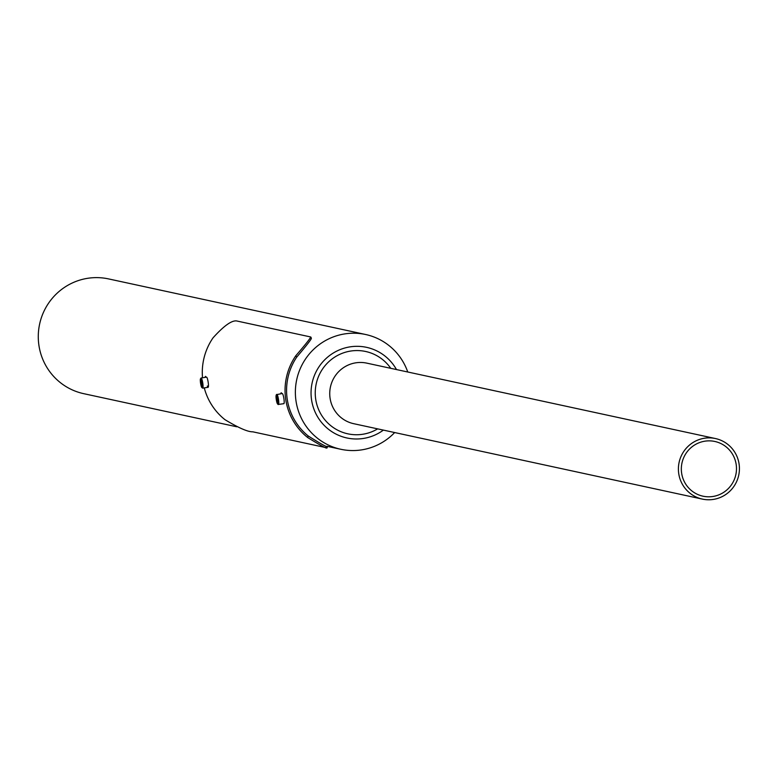 <?xml version="1.0" encoding="UTF-8"?>
<svg xmlns="http://www.w3.org/2000/svg" width="778" height="778" viewBox="0 0 778 778"><rect width="100%" height="100%" fill="white"/><g stroke="black" fill="none" stroke-linecap="round" stroke-linejoin="round"><path stroke-width="1.17" d="M236.775 426.782L83.713 393.668A58.71 57.805 -77.8 0 1 38.9 345.238A58.71 57.805 -77.8 0 1 108.531 278.903L365.621 334.501A58.71 57.805 102.2 0 0 295.99 400.845A58.71 57.805 102.2 0 0 340.803 449.276A58.71 57.805 102.2 0 0 394.66 432.549M396.479 369.56A46.369 45.649 102.2 0 0 341.882 348.933A46.369 45.649 102.2 0 0 311.54 399.727A46.369 45.649 102.2 0 0 383.389 430.108M407.75 372.001A58.71 57.805 102.2 0 0 365.621 334.501M702.369 499.097L353.708 423.689A30.974 30.498 -77.8 0 1 330.066 398.142A30.974 30.498 -77.8 0 1 366.808 363.141L715.459 438.549A30.974 30.498 -77.8 0 1 739.1 464.106A30.974 30.498 -77.8 0 1 702.369 499.097A30.974 30.498 -77.8 0 1 678.727 473.549A30.974 30.498 -77.8 0 1 715.459 438.549M390.751 368.315A42.119 41.467 102.2 0 0 341.406 353.64A42.119 41.467 102.2 0 0 315.683 399.075A42.119 41.467 102.2 0 0 377.651 428.873M681.625 473.092A27.998 27.561 -77.8 0 1 714.826 441.466A27.998 27.561 -77.8 0 1 736.192 464.554A27.998 27.561 -77.8 0 1 702.991 496.189A27.998 27.561 -77.8 0 1 681.625 473.092M206.073 377.223L205.48 376.338L205.013 377.388M281.792 393.6L281.198 392.715L280.732 393.765M202.513 377.777A60.256 59.323 -77.8 0 1 213.036 337.837C223.801 325.894 231.659 320.273 236.609 320.944L310.568 336.942C311.054 337.467 306.133 343.73 295.805 355.74A60.256 59.323 102.2 0 0 285.682 399.172A60.256 59.323 102.2 0 0 307.738 437.576L308.117 435.913C321.343 444.209 327.664 447.681 327.071 446.309M310.957 337.195L311.317 338.274C311.793 338.761 306.902 345.072 296.642 357.219A58.71 57.805 102.2 0 0 287.189 398.939A58.71 57.805 102.2 0 0 308.117 435.913M327.47 446.387L327.13 447.885L252.782 431.809C247.919 431.975 238.652 427.929 224.978 419.682A60.256 59.323 -77.8 0 1 204.274 387.901M326.741 447.807C327.373 449.159 321.042 445.755 307.738 437.576M207.337 386.014A5.135 0.846 -98.9 0 0 208.115 387.298A5.135 0.846 -98.9 0 0 208.387 383.982A5.135 0.846 -98.9 0 0 207.318 378.439A5.135 0.846 -98.9 0 0 206.53 377.155L201.123 378.001A5.135 0.846 81.1 0 1 201.91 379.294A5.135 0.846 81.1 0 1 202.98 384.828A5.135 0.846 81.1 0 1 202.708 388.144A5.135 0.846 81.1 0 1 202.163 387.483M201.988 385.129L201.658 386.053L200.987 384.089L200.977 380.286L201.988 385.129M201.842 383.953L200.987 384.089M201.259 381.113L200.646 381.21M283.746 403.665A5.135 0.846 -98.9 0 0 283.834 403.685A5.135 0.846 -98.9 0 0 283.912 398.725A5.135 0.846 -98.9 0 0 282.336 393.542A5.135 0.846 -98.9 0 0 282.249 393.532A5.135 0.846 -98.9 0 0 282.171 393.571M276.511 399.328L276.414 396.897L276.939 397.111L277.649 402.197L276.511 399.328L277.425 399.182M277.639 401.895L277.124 401.973M296.642 357.219L295.805 355.74M201.327 386.501A4.522 0.739 -98.9 0 0 202.329 386.151A4.522 0.739 -98.9 0 0 201.308 379.839A4.522 0.739 -98.9 0 0 200.306 380.189A4.522 0.739 -98.9 0 0 201.327 386.501M200.812 378.798A5.135 0.846 81.1 0 1 201.123 378.001L201.337 386.608L202.708 388.144L208.115 387.298M276.715 394.465A5.135 0.846 81.1 0 1 276.842 394.378A5.135 0.846 81.1 0 1 276.929 394.388A5.135 0.846 81.1 0 1 278.505 399.571A5.135 0.846 81.1 0 1 278.427 404.531A5.135 0.846 81.1 0 1 278.339 404.511M276.414 395.088A4.522 0.739 -98.9 0 0 276.239 399.211A4.522 0.739 -98.9 0 0 277.658 403.996A4.522 0.739 -98.9 0 0 277.834 399.873A4.522 0.739 -98.9 0 0 276.414 395.088M340.803 449.276L327.46 446.397M282.249 393.532L276.355 394.66L276.297 399.649L278.018 404.472L283.834 403.685"/></g></svg>
